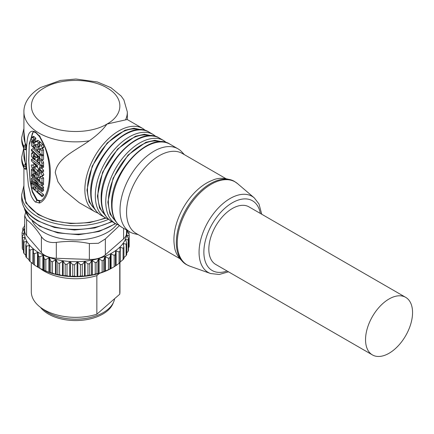 <?xml version="1.0" encoding="UTF-8"?>
<svg xmlns="http://www.w3.org/2000/svg" width="434" height="434" viewBox="0 0 434 434"><rect width="100%" height="100%" fill="white"/><g stroke="black" fill="none" stroke-linecap="round" stroke-linejoin="round"><path stroke-width="0.65" d="M40.492 307.348A38.414 22.177 0 0 0 102.793 314.07A38.414 22.177 0 0 0 113.29 302.758M23.919 111.999C23.61 104.437 28.378 94.683 40.59 87.505L60.434 80.426L75.923 79.021L97.455 81.999L110.952 87.673L121.151 96.06L123.869 99.863L127.341 111.999A51.711 29.854 180 0 1 125.497 119.898L106.97 124.064C90.652 133.981 60.603 133.981 44.284 124.064L43.91 123.842C27.082 114.381 27.255 97.221 44.284 87.874C60.733 77.87 91.113 77.974 107.35 88.091C124.178 97.558 123.999 114.717 106.97 124.064C103.102 129.614 97.216 135.191 89.306 140.795A51.711 29.854 180 0 1 23.919 111.999L23.919 136.401A51.711 29.854 0 0 0 26.035 144.864L26.474 147.869M125.497 119.898L127.216 119.513L142.824 128.524A48.017 27.722 -60 0 0 105.82 141.392A48.017 27.722 -60 0 0 84.863 189.712A48.017 27.722 -60 0 0 84.863 190.108A48.017 27.722 -60 0 0 94.807 211.694L98.133 213.17M23.919 148.786L23.919 155.882A51.711 29.854 0 0 0 26.056 164.383L26.409 165.544L26.393 149.54L26.035 149.388M94.807 211.694L79.2 202.683L63.711 189.913L57.879 181.651L55.248 172.613C57.407 158.036 74.496 151.298 89.306 140.795M94.422 208.548A45.803 26.441 -60 0 1 87.473 189.414A45.803 26.441 -60 0 1 105.722 145.227A45.803 26.441 -60 0 1 139.905 129.766M104.871 214.575A45.803 26.441 -60 0 1 97.921 195.441A45.803 26.441 -60 0 1 116.171 151.26A45.803 26.441 -60 0 1 150.354 135.799M115.314 220.608A45.803 26.441 -60 0 1 108.37 201.474A45.803 26.441 -60 0 1 126.62 157.292A45.803 26.441 -60 0 1 160.797 141.831M138.18 234.604L134.6 233.796A48.017 27.722 -60 0 1 129.972 232A48.017 27.722 -60 0 1 120.028 210.018A48.017 27.722 -60 0 1 140.99 161.692A48.017 27.722 -60 0 1 177.994 148.829A48.017 27.722 -60 0 1 181.857 151.933L184.352 154.634M179.535 258.48L136.124 233.416A46.172 26.658 -60 0 1 126.56 212.28A46.172 26.658 -60 0 1 146.714 165.815A46.172 26.658 -60 0 1 182.291 153.446L225.707 178.51M261.745 214.244L258.979 203.969L254.281 197.893A43.921 25.356 -60 0 0 219.772 206.524A43.921 25.356 -60 0 0 199.06 252.3A43.921 25.356 -60 0 0 210.609 273.534L189.87 266.178A47.941 27.678 -60 0 1 177.262 242.997A47.941 27.678 -60 0 1 199.873 193.032A47.941 27.678 -60 0 1 237.539 183.609L234.3 181.32A48.033 27.733 -60 0 0 197.291 194.188A48.033 27.733 -60 0 0 176.323 242.525A48.033 27.733 -60 0 0 186.267 264.518C178.895 259.038 174.945 252.838 174.419 245.904A46.172 26.658 -60 0 1 173.92 239.622A46.172 26.658 -60 0 1 173.92 239.617A46.172 26.658 -60 0 1 212.259 180.37A46.172 26.658 -60 0 1 212.286 180.36M24.331 149.339A1.476 1.156 -27.1 0 1 24.022 148.987A1.476 1.156 -27.1 0 1 23.919 148.558A1.476 0.852 0 0 0 25.796 149.128L26.479 148.998L26.474 147.94C27.375 139.054 27.532 128.003 35.648 132.142L39.706 136.379C47.219 149.198 50.74 161.806 50.268 174.208C50.051 185.595 47.903 199.211 39.706 202.96L35.648 202.114C34.579 201.745 31.557 197.421 30.841 194.72L28.411 185.432L26.501 166.406L25.818 166.537A1.476 0.852 180 0 1 23.941 165.967L23.941 165.967A1.476 1.156 -27.3 0 1 24.353 165.045A1.476 1.156 -27.3 0 1 25.356 164.519A1.476 0.374 79.3 0 1 25.818 166.537L25.818 168.647A1.476 0.374 79.3 0 1 25.633 169.287L26.317 169.157M26.501 167.546L26.501 168.517L26.056 168.907M23.919 168.262L23.919 193.428A51.711 29.854 0 0 0 51.83 219.935A51.711 29.854 0 0 0 105.435 217.83M23.919 131.334L25.335 144.999A1.476 0.374 79.3 0 1 25.796 147.012A1.476 0.852 180 0 1 23.919 146.448A1.476 1.156 -27.1 0 1 24.331 145.52A1.476 1.156 -27.1 0 1 25.335 144.999L26.035 144.864M23.919 150.815L25.356 164.519L26.056 164.383M105.983 218.123L89.654 222.609L70.726 223.581L52.688 220.662L38.062 214.564L25.85 202.971L23.919 188.367M95.67 210.447L89.095 201.967L86.952 190.097L92.16 166.195L107.171 142.976L124.938 130.238L133.96 128.236L142.173 129.902M26.479 148.998L26.393 149.54M26.409 165.544L26.501 166.406M35.648 202.114L36.787 200.362L32.224 191.855L30.103 181.141L28.709 160.802L29.3 143.475L33.147 132.164C33.033 131.643 33.966 131.86 35.941 132.809L35.648 132.142M35.935 132.809L39.532 136.623L44.339 145.732C47.496 154.146 49.194 162.273 49.438 170.106C49.796 177.647 49.009 184.624 47.067 191.036C45.418 196.011 43.471 199.179 41.23 200.541L39.559 201.132L36.787 200.362L37.313 200.063L32.393 191.237L30.244 180.902L28.79 161.605L29.252 144.94L32.539 132.788M26.474 146.887L25.796 147.012L25.796 149.128A1.476 0.374 79.3 0 1 25.611 149.768L26.295 149.638M26.501 168.517L25.818 168.647A1.476 0.852 180 0 1 23.941 168.077A53.93 31.134 180 0 1 21.7 159.202L21.7 157.086A53.93 31.134 0 0 0 23.941 165.967L23.941 168.077A1.476 1.156 -27.3 0 0 24.044 168.511L21.7 159.202M39.706 202.96A1.476 1.183 -105.7 0 1 40.112 201.018L40.628 200.72L37.313 200.063M40.628 142.287L42.727 144.435L43.829 146.947L43.433 147.896L41.827 148.819L42.255 147.853L41.159 145.341L38.442 142.672L36.744 141.517L35.729 141.451L37.302 140.545L38.317 140.605L40.628 142.287L39.06 143.193M34.226 139.048L32.783 137.752L31.508 137.263L33.575 136.341L35.81 138.131L35.81 139.352L34.226 140.263L34.226 139.048L35.81 138.131M37.785 140.442L34.866 142.547L33.988 142.151L33.179 141.045L34.774 140.128L36.011 141.598M38.512 147.549L38.512 149.204L39.83 150.316M41.995 148.726L43.563 149.833L43.563 154.303L41.989 155.209L41.989 150.739L43.563 149.833M34.649 143.996L34.649 145.423L35.062 145.873M36.64 144.636L38.512 146.356M40.508 154.162L39.83 154.553L39.83 157.482L31.432 149.518L33.049 148.585L39.83 155.35M42.863 154.71L43.563 155.198L43.563 159.338L41.989 160.249L41.989 156.104L43.563 155.198M42.461 159.978L43.563 162.511L43.563 165.142L41.989 166.048L41.989 163.423L40.986 160.998L38.442 158.524L36.961 157.493L35.984 157.347L37.243 156.62M41.035 167.66L43.563 170.258L43.563 171.544L41.989 172.455L41.989 171.164L43.563 170.258M41.035 168.018L39.467 168.924L39.467 166.764L41.989 168.175L41.989 166.846L31.432 159.446L33.049 158.518L34.335 159.734M42.836 165.56L43.563 165.94L43.563 167.269L41.989 168.175M42.586 172.114L43.829 174.652L43.46 175.423L41.892 176.329L42.255 175.564L41.024 173.03L37.91 169.808L38.642 169.385M36.098 166.732L34.514 167.947L34.514 166.732L35.561 166.124M37.91 169.808L37.91 171.023L40.08 174.001L39.065 174.305L36.331 172.412L33.738 169.52L35.328 168.604L39.537 172.803M38.512 175.32L38.512 177.218L39.83 178.331M41.398 176.302L43.563 177.848L43.563 182.323L41.989 183.229L41.989 178.759L43.563 177.848M34.649 171.951L34.649 173.443L35.062 173.893M43.563 183.49L43.563 184.743L41.989 185.649L41.989 184.396L43.563 183.49L42.646 182.85M41.008 185.237L43.563 187.081L43.563 188.296L41.989 189.202L41.989 187.987L43.563 187.081M42.635 188.833L43.563 189.479L43.563 190.694L41.989 191.606L41.989 190.39L43.563 189.479M38.74 189.208L38.74 190.846L43.563 194.53L43.563 195.75L41.989 196.656L41.989 195.441L43.563 194.53M34.649 185.6L34.649 186.87L35.279 187.548M34.866 142.547L34.427 142.509L35.225 142.054M33.179 141.045L32.848 139.905L33.147 139.509L34.226 140.263M33.375 139.602L32.848 139.905L33.147 139.509M33.575 136.341L31.248 138.066L31.997 140.6L34.085 143.47L35.713 144.761L36.467 144.94L38.197 143.974M36.467 144.94L37.872 143.621L38.68 144.083L39.7 145.162L40.08 146.253L39.689 146.828L38.3 146.182L39.798 145.319M38.3 146.182L38.3 147.397L40.606 148.775L41.827 148.819M40.568 148.764L39.83 149.188L39.83 152.448L36.939 150.11L38.512 149.204M36.939 150.11L36.939 147.262L38.3 146.475M36.939 147.262L35.062 145.547L36.147 144.923M35.062 145.547L35.062 148.395L33.055 146.345L34.649 145.423M33.055 146.345L33.055 143.225L33.581 142.922M33.055 143.225L31.432 141.365L32.176 140.936M31.432 141.365L31.432 145.699L41.989 155.209M41.989 150.739L39.83 149.188M31.432 149.518L31.432 150.734L41.989 160.249M41.989 156.104L39.83 154.553M35.984 157.347L33.836 154.52L31.666 153.061L33.277 152.128M33.006 152.54L31.432 153.804L31.432 156.533L41.989 166.048M41.989 166.846L43.563 165.94M31.432 159.446L31.432 160.824L41.989 172.455M41.989 171.164L39.467 168.924M40.08 174.001L39.906 174.381M33.738 169.52L32.989 167.085M33.402 167.139L32.848 167.453L34.514 167.947M34.514 166.732L32.588 165.153L31.59 164.839L31.248 165.609L32.539 169.097L36.32 173.622L39.06 175.656L40.563 176.318L41.892 176.329M41.154 176.443L39.83 177.208L39.83 180.463L36.939 178.124L38.512 177.218M36.939 178.124L36.939 175.282L37.763 174.804M36.939 175.282L35.062 173.567L35.8 173.139M35.062 173.567L35.062 176.41L33.055 174.359L34.649 173.443M33.055 174.359L33.055 171.246L33.733 170.85M33.055 171.246L31.432 169.379L32.382 168.831M31.432 169.379L31.432 173.714L41.989 183.229M41.989 178.759L39.83 177.208M41.989 187.987L34.346 181.689L41.989 185.649M41.989 184.396L31.432 174.88L32.094 174.501M31.432 174.88L31.432 176.101L38.263 182.839L31.432 178.417L32.767 177.647M31.432 178.417L31.432 179.692L41.989 189.202M32.105 180.49L31.432 180.875L31.432 182.09L41.989 191.606M41.989 190.39L31.432 180.875M38.74 190.846L37.167 191.752L37.167 189.143L38.035 188.644M37.167 189.143L35.279 187.439L36.093 186.967M35.279 187.439L35.279 190.043L33.055 187.786L34.649 186.87M33.055 187.786L33.055 184.808L33.575 184.51M33.055 184.808L31.432 182.947L31.915 182.665M31.432 182.947L31.432 187.141L41.989 196.656M41.989 195.441L37.167 191.752M37.601 159.191L39.689 161.133L39.83 163.282L37.074 161.057L37.172 159.207L37.601 159.191L37.319 159.121M33.499 155.486L33.055 155.746L34.134 156.039L35.1 157.417L35.187 159.349L33.055 157.179L33.163 155.41M37.443 165.479L37.443 166.944L33.608 162.614L37.443 165.479M38.642 159.907L37.074 161.057M38.642 160.151L39.586 160.949M34.443 156.381L33.055 157.179M106.118 216.474L99.543 208L97.4 196.13L102.603 172.227L117.619 149.008L135.386 136.265L144.408 134.269L152.622 135.929M116.567 222.506L109.992 214.033L107.849 202.163L113.052 178.255L128.063 155.041L145.835 142.298L154.857 140.301L163.07 141.961M43.004 309.073A39.152 22.606 0 0 0 93.136 316.793A39.152 22.606 0 0 0 114.609 298.69M119.952 262.63L119.952 291.751A44.322 25.59 180 0 1 119.751 294.192L96.853 314.216A44.322 25.59 180 0 1 35.984 303.192A44.322 25.59 180 0 1 31.302 291.751L31.302 262.44M32.214 220.917A45.065 26.018 0 0 0 95.784 237.208A45.065 26.018 0 0 0 116.898 224.389M25.682 212.237L24.711 215.801L26.599 219.62C31.508 223.358 36.445 229.054 41.404 236.709C44.61 241.206 49.584 243.1 56.322 242.4C67.281 240.848 78.294 241.228 89.361 243.545L98.426 243.279L105.348 238.928L119.437 225.593M112.981 267.436L109.932 269.02L109.932 257.59L110.578 254.34L111.12 254.053L114.175 255.311L114.175 266.742L111.907 268.06A51.304 29.62 180 0 1 39.348 268.06L38.273 267.442M129.11 246.924A53.561 30.922 0 0 0 129.18 245.856L129.18 234.425A53.561 30.922 180 0 1 129.11 235.494L129.11 246.924L128.491 247.809M128.16 251.302A53.561 30.922 0 0 0 128.491 250.25L128.491 238.819A53.561 30.922 180 0 1 128.16 239.872L128.16 251.302L126.723 252.951M126.137 255.561A53.561 30.922 0 0 0 126.723 254.541L126.723 243.111A53.561 30.922 180 0 1 126.137 244.13L126.137 255.561L123.538 258.024M123.088 259.603A53.561 30.922 0 0 0 123.918 258.648L123.918 247.217A53.561 30.922 180 0 1 123.088 248.172L123.088 259.603L119.903 262.212M119.073 263.357A53.561 30.922 0 0 0 120.131 262.478L120.131 251.047A53.561 30.922 180 0 1 119.073 251.926L119.073 263.357L115.439 265.961L115.439 254.53A53.561 30.922 180 0 1 114.175 255.311M114.175 266.742A53.561 30.922 0 0 0 115.439 265.961M108.489 269.693L103.731 271.597L103.731 260.167L104.8 256.988L105.408 256.749L108.489 258.263L108.489 269.693A53.561 30.922 0 0 0 109.932 269.02M102.136 272.145L99.088 273.387L96.956 273.637L96.956 262.207L98.426 259.136L99.088 258.946L102.136 260.715L102.136 272.145A53.561 30.922 0 0 0 103.731 271.597M95.241 274.049L92.29 275.048L89.746 275.102L89.746 263.671L91.585 260.736L92.29 260.601L95.241 262.619L95.241 274.049A53.561 30.922 0 0 0 96.956 273.637M87.95 275.368L84.424 276.203L82.254 275.959L82.254 264.528L84.424 261.756L85.151 261.68L87.95 263.937L87.95 275.368A53.561 30.922 0 0 0 89.746 275.102M80.409 276.073L77.084 276.626L74.621 276.192L74.621 264.762L77.084 262.179L77.822 262.169L80.409 264.642L80.409 276.073A53.561 30.922 0 0 0 82.254 275.959M72.766 276.154L69.711 276.442L67.01 275.791L67.01 264.36L69.711 261.995L70.444 262.044L72.766 264.724L72.766 276.154A53.561 30.922 0 0 0 74.621 276.192M65.187 275.601L62.458 275.655L59.577 274.776L59.577 263.346L62.458 261.208L63.174 261.317L65.187 264.17L65.187 275.601A53.561 30.922 0 0 0 67.01 275.791M57.814 274.434L55.476 274.277L52.465 273.154L52.465 261.724L55.476 259.836L56.16 259.999L57.814 263.004L57.814 274.434A53.561 30.922 0 0 0 59.577 274.776M50.811 272.677L48.906 272.34L45.83 270.968L45.83 259.537L48.906 257.899L49.541 258.116L50.811 261.246L50.811 272.677A53.561 30.922 0 0 0 52.465 273.154M44.306 270.355L39.798 268.261L39.798 256.83L42.874 255.442L43.449 255.707L44.306 258.924L44.306 270.355A53.561 30.922 0 0 0 45.83 270.968M38.018 252.827L38.018 267.273L38.442 267.528L34.498 265.082L34.498 253.651L37.514 252.517L38.018 252.827L38.442 256.098L38.442 267.528A53.561 30.922 0 0 0 39.798 268.261M29.208 248.259L29.208 245.498L29.539 245.883L29.089 249.149A53.561 30.922 0 0 0 30.033 250.071L32.93 249.181L33.347 249.528L33.337 264.246A53.561 30.922 0 0 0 34.498 265.082M33.347 263.975L30.033 261.501L30.033 250.071M29.089 249.149L29.089 260.579A53.561 30.922 0 0 0 30.033 261.501M24.711 228.219A51.342 29.642 0 0 0 29.707 245.291A51.342 29.642 0 0 0 88.959 260.66A51.342 29.642 0 0 0 126.874 230.21M34.498 253.651A53.561 30.922 180 0 1 33.337 252.816M39.798 256.83A53.561 30.922 180 0 1 38.442 256.098M45.83 259.537A53.561 30.922 180 0 1 44.306 258.924M52.465 261.724A53.561 30.922 180 0 1 50.811 261.246M59.577 263.346A53.561 30.922 180 0 1 57.814 263.004M67.01 264.36A53.561 30.922 180 0 1 65.187 264.17M74.621 264.762A53.561 30.922 180 0 1 72.766 264.724M82.254 264.528A53.561 30.922 180 0 1 80.409 264.642M89.746 263.671A53.561 30.922 180 0 1 87.95 263.937M96.956 262.207A53.561 30.922 180 0 1 95.241 262.619M103.731 260.167A53.561 30.922 180 0 1 102.136 260.715M109.932 257.59A53.561 30.922 180 0 1 108.489 258.263M115.439 254.53L115.65 251.248L116.111 250.917L119.073 251.926M120.131 251.047L119.903 247.765L120.278 247.402L123.088 248.172M123.918 247.217L123.256 243.973L123.538 243.577L126.137 244.13M126.723 243.111L125.638 239.942L125.822 239.525L128.16 239.872M128.491 238.819L127.081 235.331L129.11 235.494M129.18 234.425L127.319 231.496L127.298 231.072L128.361 231.067M96.853 314.216L96.853 275.612A44.322 25.59 180 0 1 40.27 268.575M99.44 273.349L96.853 275.612M119.751 294.192L119.751 262.803M29.208 259.944L26.501 257.59L26.501 246.159L29.208 245.498M25.79 255.333L23.962 253.423L23.962 241.998L26.441 241.548L26.669 241.955L25.79 245.167L25.79 256.597A53.561 30.922 0 0 0 26.501 257.59M23.507 250.402L22.481 249.1L22.481 237.669L24.667 237.414L24.798 237.837L23.507 240.957L23.507 252.387A53.561 30.922 0 0 0 23.962 253.423M22.28 245.02L22.08 233.264L23.935 233.177L23.962 233.601L22.28 236.601L22.28 248.031A53.561 30.922 0 0 0 22.481 249.1M105.348 238.928L105.348 254.812L123.587 238.868A17.875 10.324 0 0 0 126.544 233.177L126.544 230.02M24.711 215.801L24.711 230.888A17.875 10.324 0 0 0 26.599 235.505L41.404 252.599A17.875 10.324 0 0 0 56.322 258.284L89.361 259.429L89.361 243.545M105.348 254.812A17.875 10.324 180 0 1 89.361 259.429M24.532 226.168L24.532 224.573A53.561 30.922 180 0 1 24.711 224.248M24.711 225.962L23.1 227.812A53.561 30.922 180 0 0 22.769 228.87L24.255 228.919L22.145 232.19A53.561 30.922 180 0 0 22.08 233.264M22.481 237.669A53.561 30.922 180 0 1 22.28 236.601M23.962 241.998A53.561 30.922 180 0 1 23.507 240.957M25.79 245.167A53.561 30.922 0 0 0 26.501 246.159M32.93 249.181L32.93 263.622M26.441 242.796L26.441 241.548M37.514 252.517L37.514 266.959M24.667 238.147L24.667 237.414M42.874 255.442L42.874 269.888M23.935 233.649L23.935 233.177M43.449 255.707L43.449 270.154M48.906 257.899L48.906 272.34M49.541 258.116L49.541 272.557M22.769 231.311L22.769 228.87M55.476 259.836L55.476 274.277M56.16 259.999L56.16 274.44M62.458 261.208L62.458 275.655M63.174 261.317L63.174 275.758M69.711 261.995L69.711 276.442M70.444 262.044L70.444 276.485M77.084 262.179L77.084 276.626M77.822 262.169L77.822 276.61M84.424 261.756L84.424 276.203M85.151 261.68L85.151 276.127M91.585 260.736L91.585 275.178M92.29 260.601L92.29 275.048M98.426 259.136L98.426 273.577M99.088 258.946L99.088 273.387M104.8 256.988L104.8 271.434M105.408 256.749L105.408 271.19M110.578 254.34L110.578 268.787M111.12 254.053L111.12 268.494M115.65 251.248L115.65 265.689M116.111 250.917L116.111 265.358M120.278 247.402L120.278 261.843M123.538 243.577L123.538 245.34M125.822 239.525L125.822 240.469M127.081 235.331L127.081 235.917M128.974 231.42L128.974 234.1M405.671 297.339L248.959 206.861A33.244 19.194 120 0 0 221.291 218.074A33.244 19.194 120 0 0 215.72 264.442L372.426 354.92A33.244 19.194 -60 0 1 378.003 308.547A33.244 19.194 -60 0 1 405.671 297.339A33.244 19.194 -60 0 1 400.099 343.706A33.244 19.194 -60 0 1 372.426 354.92M24.347 208.146A51.711 29.854 0 0 0 39.407 225.599A51.711 29.854 0 0 0 112.194 225.398A51.711 29.854 0 0 0 115.232 223.488M101.073 215.313L105.256 217.727A48.017 27.722 -60 0 1 95.312 196.141A48.017 27.722 -60 0 1 95.306 195.745A48.017 27.722 -60 0 1 116.269 147.419A48.017 27.722 -60 0 1 153.273 134.556L149.095 132.142C128.827 118.254 89.616 159.696 90.701 192.295C90.706 203.34 94.162 211.016 101.073 215.313A48.017 27.722 -60 0 1 91.129 193.331A48.017 27.722 -60 0 1 91.135 192.897A48.017 27.722 -60 0 1 112.265 144.826A48.017 27.722 -60 0 1 149.095 132.142M111.522 221.345L115.699 223.76A48.017 27.722 -60 0 1 105.76 202.173A48.017 27.722 -60 0 1 105.755 201.777A48.017 27.722 -60 0 1 126.717 153.452A48.017 27.722 -60 0 1 163.721 140.589L159.538 138.175C139.276 124.287 100.064 165.728 101.149 198.327C101.149 209.372 104.61 217.049 111.522 221.345A48.017 27.722 -60 0 1 101.578 199.363A48.017 27.722 -60 0 1 101.578 198.929A48.017 27.722 -60 0 1 122.713 150.858A48.017 27.722 -60 0 1 159.538 138.175M121.97 227.378A48.017 27.722 -60 0 1 112.026 205.396A48.017 27.722 -60 0 1 112.026 204.962A48.017 27.722 -60 0 1 133.157 156.891A48.017 27.722 -60 0 1 169.987 144.207C149.725 130.319 110.513 171.756 111.592 204.354C111.598 215.405 115.059 223.076 121.97 227.378L129.972 232M227.08 271A40.27 23.246 -60 0 1 203.866 252.089A40.27 23.246 -60 0 1 229.7 204.441A40.27 23.246 -60 0 1 260.324 213.419M39.06 203.079L39.559 201.132M39.706 136.379L40.112 136.374M39.06 135.527L39.559 135.636M23.919 128.545L21.7 137.611A53.93 31.134 0 0 0 23.919 146.448L23.919 148.558A53.93 31.134 180 0 1 21.7 139.721L24.022 148.987L25.611 149.768M24.353 168.859A1.476 1.156 -27.3 0 1 24.044 168.511L25.633 169.287M23.919 185.573L21.7 194.638A53.93 31.134 0 0 0 37.004 216.365A53.93 31.134 -0 0 0 108.641 219.257M21.7 194.638L21.7 198.257A53.93 31.134 0 0 0 37.161 220.076A53.93 31.134 0 0 0 111.657 221.421M43.829 146.947L42.255 147.853M41.159 145.341L42.727 144.435M38.442 142.672L40.009 141.772M36.744 141.517L38.317 140.605M33.988 142.151L35.572 141.234M32.783 137.752L34.378 136.829M37.232 144.213L38.116 143.703M39.06 146.643L40.069 146.063M41.892 148.781L43.395 147.913M42.559 160.092L40.986 160.998M39.06 159.039L39.754 158.638M38.442 158.524L39.103 158.139M36.961 157.493L37.742 157.043M33.836 154.52L34.525 154.124M41.989 163.423L43.563 162.511M42.597 172.124L41.024 173.03M39.06 170.898L39.782 170.481M39.065 174.305L40.042 173.741M36.331 172.412L37.904 171.506M32.588 165.153L34.036 164.318M42.255 175.564L43.829 174.652M37.899 159.349L37.074 159.821M123.587 228.311L123.587 238.868M56.322 242.4L56.322 258.284M41.404 236.709L41.404 252.599M26.599 219.62L26.599 235.505M127.341 111.999L127.341 119.583M210.609 273.534L219.219 274.483L228.501 271.82M145.764 130.672L142.824 128.524M21.7 157.086L23.729 148.406M33.158 132.164L33.516 131.958M21.7 139.721L21.7 137.611M112.124 221.693L94.672 227.986L74.474 230.009L54.44 227.481L37.465 220.754C27.228 214.608 21.971 207.105 21.7 198.257M115.59 223.694L99.071 231.485L78.614 234.718L57.657 232.884L39.716 226.271L29.409 218.025L24.309 208.076M156.213 136.699L153.273 134.556M105.256 217.727L108.581 219.203M166.661 142.732L163.721 140.589M115.699 223.76L119.03 225.235M169.987 144.207L177.994 148.829M234.3 181.32C225.751 177.674 218.405 177.354 212.259 180.365M186.267 264.518L189.87 266.178M254.281 197.893L237.539 183.609"/></g></svg>
